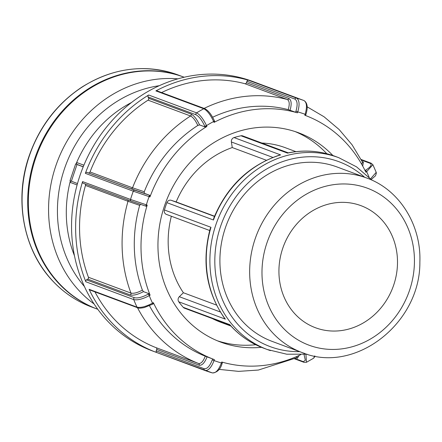 <?xml version="1.0" encoding="UTF-8"?>
<svg xmlns="http://www.w3.org/2000/svg" width="442" height="442" viewBox="0 0 442 442"><rect width="100%" height="100%" fill="white"/><g stroke="black" fill="none" stroke-linecap="round" stroke-linejoin="round"><path stroke-width="0.66" d="M280.604 154.904L279.305 155.159C248.78 165.551 226.906 186.596 213.69 218.304L213.453 219.994A102.362 91.831 -69.6 0 1 280.604 154.904L234.045 137.567A3.724 3.337 110.4 0 0 231.387 141.97L272.885 157.424M214.453 216.409L171.203 200.303A3.724 3.337 110.4 0 0 166.894 202.657L213.453 219.994M266.388 160.258L232.26 147.551L231.387 141.97M234.045 137.567A102.362 91.831 -69.6 0 1 240.984 135.777L287.543 153.114A102.362 91.831 -69.6 0 1 335.147 156.33C319.964 150.766 304.251 149.628 287.996 152.91L287.543 153.114M210.989 227.315L210.171 228.757C201.53 262.018 206.315 291.842 224.536 318.24L225.337 319.135A102.362 91.831 -69.6 0 1 210.989 227.315L164.43 209.978A102.362 91.831 -69.6 0 1 166.894 202.657M335.147 156.33L338.782 157.689A102.362 91.831 110.4 0 0 215.795 224.989A102.362 91.831 110.4 0 0 267.349 349.539L263.708 348.186A102.362 91.831 -69.6 0 1 229.807 324.671L183.248 307.334A102.362 91.831 -69.6 0 1 178.778 301.803L225.337 319.135M288.261 152.855L242.713 135.898A3.724 3.337 110.4 0 0 240.984 135.777M229.807 324.671L230.022 325.03C239.476 335.577 250.708 343.296 263.708 348.186M183.248 307.334A3.724 3.337 110.4 0 0 184.48 308.19L230.172 325.202M366.832 178.06C399.413 189.662 421.386 224.956 419.861 262.139C420.452 323.489 354.788 374.623 301.892 352.473L272.134 341.39A93.052 83.483 -69.6 0 1 226.37 225.055A93.052 83.483 -69.6 0 1 337.08 166.982L366.832 178.06A93.052 83.483 110.4 0 0 255.023 239.244A93.052 83.483 110.4 0 0 301.892 352.473A93.052 83.483 110.4 0 0 304.682 353.451M220.354 311.986L179.314 296.704A3.724 3.337 110.4 0 0 178.778 301.803M164.43 209.978A3.724 3.337 110.4 0 0 166.347 214.376A3.724 3.337 110.4 0 0 166.457 214.414M179.314 296.704L183.397 292.748L216.525 305.079M77.483 183.563L70.311 180.778L70.576 182.524L77.096 184.949M83.886 165.186L77.245 162.717L75.947 164.01L83.251 166.733M71.35 181.281L76.991 164.518L75.952 164.015L75.637 163.96L69.996 180.717M76.991 164.518L83.212 166.833M97.776 309.289A123.815 111.075 -69.6 0 1 36.946 154.523A123.815 111.075 -69.6 0 1 184.181 77.228M97.511 309.19A123.815 111.075 -69.6 0 1 97.19 309.074A123.815 111.075 -69.6 0 1 36.299 154.286A123.815 111.075 -69.6 0 1 183.596 77.013A123.815 111.075 -69.6 0 1 183.916 77.135M314.516 355.981L313.748 358.136L315.041 356.075M156.324 352.384A143.766 128.976 110.4 0 0 156.949 352.611L204.878 370.457C208.254 370.91 211.315 367.611 214.066 360.556L214.387 359.606A130.274 116.876 -69.6 0 1 214.132 359.512A130.274 116.876 -69.6 0 1 153.357 302.671L152.529 303.146C145.954 306.632 140.788 307.969 137.026 307.157L89.102 289.311A143.766 128.976 110.4 0 0 156.324 352.384L152.241 350.86A143.766 128.976 -69.6 0 1 81.245 278.996A143.766 128.976 -69.6 0 1 110.152 122.754A143.766 128.976 -69.6 0 1 252.57 81.405L256.658 82.925A143.766 128.976 110.4 0 0 256.034 82.698A1.437 1.287 110.4 0 0 256.034 82.698L303.963 100.544C306.853 102.422 307.24 107.003 305.107 114.296L304.792 115.24A130.274 116.876 -69.6 0 1 305.046 115.334A130.274 116.876 -69.6 0 1 365.821 172.176L366.65 171.706L372.882 164.733L371.136 163.208A1.437 1.287 110.4 0 0 370.092 163.308C372.319 164.656 370.788 166.965 365.512 170.236L365.015 170.518M82.588 181.601A143.766 128.976 110.4 0 0 85.814 281.753L133.738 299.599C137.501 300.411 142.678 299.096 149.274 295.659L150.103 295.184A130.274 116.876 -69.6 0 1 147.203 205.105L130.517 199.447L82.588 181.601A1.437 1.287 110.4 0 0 83.372 183.325L131.213 201.138M148.661 95.008A143.766 128.976 110.4 0 0 85.367 173.341L133.296 191.187L149.954 196.928A130.274 116.876 -69.6 0 1 206.884 126.467L206.508 125.6C203.314 118.92 200.005 114.671 196.585 112.854L148.661 95.008A1.437 1.287 110.4 0 0 148.048 96.914L195.972 114.76C198.999 116.368 201.917 120.136 204.718 126.058L205.116 126.976L206.884 126.467M248.608 80.262A143.766 128.976 110.4 0 0 155.877 90.892L203.801 108.738C207.221 110.561 210.502 114.821 213.652 121.522L214.027 122.395A130.274 116.876 -69.6 0 1 297.438 112.832L297.753 111.881C299.836 104.577 299.427 99.986 296.532 98.107L248.608 80.262A1.437 1.287 110.4 0 0 246.956 81.234L294.886 99.08C297.449 100.743 297.798 104.804 295.936 111.257L295.599 112.257L297.438 112.832M257.277 83.157A143.766 128.976 110.4 0 0 256.658 82.925M313.754 358.142L306.477 362.285L305.93 354.302M300.676 354.705A130.274 116.876 -69.6 0 1 221.74 362.02L221.42 362.965C218.718 370.037 215.679 373.346 212.304 372.893L156.943 352.611A1.437 1.287 110.4 0 0 156.949 352.611A1.437 1.287 110.4 0 1 156.219 350.86L156.717 349.384A1.437 1.287 110.4 0 0 156.009 347.644A139.451 125.103 -69.6 0 1 94.964 291.875M261.471 347.313A111.666 100.179 -69.6 0 1 223.978 343.246A111.666 100.179 -69.6 0 1 220.624 342.069A111.666 100.179 -69.6 0 1 165.032 204.331A111.666 100.179 -69.6 0 1 295.201 131.605A111.666 100.179 -69.6 0 1 298.554 132.777A111.666 100.179 -69.6 0 1 332.881 155.523M297.35 356.224L296.659 357.644M371.236 179.48L375.49 175.789L376.38 173.209L376.192 172.341L370.589 178.789M307.135 106.82L324.058 116.782L339.158 129.55L352.075 144.805L362.501 162.164L361.738 164.336M256.045 82.704A1.437 1.287 110.4 0 0 256.04 82.698L303.969 100.544A143.766 128.976 110.4 0 0 296.532 98.107A1.437 1.287 110.4 0 0 294.886 99.08M304.792 115.24L305.405 115.472M295.599 112.257L288.223 109.644C289.786 104.273 289.504 100.898 287.366 99.516A139.451 125.103 110.4 0 0 204.11 108.395M161.584 92.566A139.451 125.103 -69.6 0 1 244.84 83.687A1.437 1.287 110.4 0 0 246.465 82.704L246.956 81.234M204.839 108.671A1.437 1.287 110.4 0 0 204.812 108.66L156.882 90.814A1.437 1.287 110.4 0 0 155.877 90.892M214.027 122.395L214.646 121.539M205.116 126.976L199.585 124.915L197.828 125.434C195.502 120.473 193.082 117.323 190.568 115.986A139.451 125.103 110.4 0 0 132.545 187.8L90.024 171.966A139.451 125.103 -69.6 0 1 148.042 100.157A1.437 1.287 110.4 0 0 148.634 98.262L148.048 96.914M149.954 196.928L149.866 195.358L134.965 190.27L87.035 172.424A1.437 1.287 110.4 0 0 85.367 173.341M87.035 172.424L88.367 172.861A1.437 1.287 110.4 0 0 90.024 171.966M212.619 117.252A130.274 116.876 -69.6 0 1 288.223 109.644M148.965 195.066A1.437 0.635 108.2 0 1 149.103 196.651A131.274 117.771 -69.6 0 0 146.352 204.823A1.437 0.635 108.2 0 1 145.308 205.966L146.197 206.259L147.203 205.105M88.367 172.861L130.887 188.695A1.437 1.287 110.4 0 0 132.545 187.8L144.258 191.74L144.335 193.298L149.866 195.358M140.666 204.198L139.672 205.359L128.009 201.287A139.451 125.103 110.4 0 0 130.965 293.101L88.439 277.267A139.451 125.103 -69.6 0 1 85.483 185.452A1.437 1.287 110.4 0 0 85.057 183.955M143.479 291.632L149.009 293.692L148.136 294.19C142.307 297.256 137.733 298.427 134.401 297.709L86.477 279.863L87.765 279.129L130.291 294.963C133.462 295.659 137.86 294.549 143.479 291.632L142.401 290.129A130.274 116.876 -69.6 0 1 139.672 205.359M150.103 295.184L149.009 293.692M142.401 290.129C137.539 292.709 133.727 293.698 130.965 293.101A1.437 1.287 110.4 0 1 130.291 294.963M144.258 191.74A130.274 116.876 -69.6 0 1 197.828 125.434M153.357 302.671L153.518 303.676L152.645 304.173A1.437 0.431 60.3 0 1 152.479 304.168M89.102 289.311A1.437 1.287 110.4 0 0 89.77 289.941L137.7 307.787A1.437 1.287 110.4 0 0 137.733 307.798M86.477 279.863A1.437 1.287 110.4 0 0 85.814 281.753M87.765 279.129A1.437 1.287 110.4 0 0 88.439 277.267M214.387 359.606L212.585 358.932L212.248 359.932L214.066 360.556A131.274 117.771 -69.6 0 0 221.42 362.965L222.188 363.202L222.514 362.241M156.717 349.384L199.237 365.219A1.437 1.287 110.4 0 0 198.535 363.479C201.016 363.821 203.259 361.39 205.254 356.18L212.585 358.932M205.254 356.18A130.274 116.876 -69.6 0 1 149.468 305.753M295.168 131.594A111.666 100.179 -69.6 0 1 326.815 153.717M255.703 344.716A111.666 100.179 -69.6 0 1 217.287 340.754M183.397 292.748A93.052 83.483 -69.6 0 1 171.358 216.243M171.203 200.303L176.159 201.928A93.052 83.483 -69.6 0 1 232.26 147.551M261.896 143.037A93.052 83.483 -69.6 0 1 285.339 147.716L295.891 151.645M230.951 326.058L220.398 322.13A93.052 83.483 -69.6 0 1 212.232 318.522M176.159 201.928L214.53 216.215M317.439 328.428A65.14 58.438 -69.6 0 1 315.483 327.743A65.14 58.438 -69.6 0 1 283.057 247.393A65.14 58.438 -69.6 0 1 358.987 204.972A65.14 58.438 -69.6 0 1 360.943 205.657A65.14 58.438 -69.6 0 1 393.369 286.007A65.14 58.438 -69.6 0 1 317.439 328.428M307.019 354.18L286.808 354.219L267.349 349.539A102.362 91.831 110.4 0 0 270.421 350.617M299.643 351.633A98.638 88.488 -69.6 0 1 273.15 347.661A98.638 88.488 -69.6 0 1 220.508 226.602A98.638 88.488 -69.6 0 1 364.584 177.22M76.024 164.021A114.97 103.141 -69.6 0 1 131.517 102.5M74.46 255.73A114.97 103.141 -69.6 0 1 70.355 180.9M159.203 85.715A119.39 107.108 110.4 0 0 64.311 169.231A119.39 107.108 110.4 0 0 84.433 286.538M177.894 78.842A123.815 111.075 110.4 0 0 57.167 162.054A123.815 111.075 110.4 0 0 94.074 303.958M29.205 156.324A123.815 111.075 -69.6 0 1 177.966 74.919C145.407 63.626 113.511 67.604 82.284 86.859C57.106 103.489 39.355 126.616 29.028 156.253C13.785 200.132 23.52 250.852 53.145 281.432C64.118 292.969 76.925 301.483 91.56 306.98A123.815 111.075 -69.6 0 1 29.205 156.324M134.401 297.709A1.437 1.287 110.4 0 0 133.738 299.599A143.766 128.976 110.4 0 0 137.026 307.157A1.437 1.287 110.4 0 0 137.7 307.787C138.479 308.345 140.683 308.267 144.319 307.544L152.645 304.168A1.437 0.431 60.3 0 0 152.529 303.146A131.274 117.771 -69.6 0 1 149.274 295.659A1.437 0.431 60.3 0 0 148.136 294.19M134.965 190.27A1.437 1.287 110.4 0 0 133.296 191.187A143.766 128.976 110.4 0 0 130.517 199.447A1.437 1.287 110.4 0 0 131.252 201.154A1.437 1.287 110.4 0 0 131.257 201.154A1.437 1.287 110.4 0 0 131.296 201.171L145.296 205.961A1.437 0.635 108.2 0 1 145.296 205.961L146.208 206.265M214.248 120.622A1.437 0.464 156.5 0 1 214.376 120.727C211.525 114.544 208.337 110.522 204.812 108.66A1.437 1.287 110.4 0 0 203.801 108.738A143.766 128.976 110.4 0 0 196.585 112.854A1.437 1.287 110.4 0 0 195.972 114.76M204.9 370.468A143.766 128.976 110.4 0 0 212.304 372.893M365.512 170.236A1.437 0.431 -119.7 0 1 366.65 171.706A131.274 117.771 -69.6 0 1 369.136 177.297M295.936 111.257L297.753 111.881A131.274 117.771 -69.6 0 1 305.107 114.296L305.875 114.528L305.544 115.517M204.718 126.058A1.437 0.464 156.5 0 0 206.508 125.6A131.274 117.771 -69.6 0 1 213.652 121.522A1.437 0.464 156.5 0 0 214.376 120.732L214.768 121.638M304.035 354.484L305.328 360.258L303.339 361.672A1.437 1.287 110.4 0 0 304.024 362.341L294.554 358.816M306.455 362.274L304.03 362.341A1.437 1.287 110.4 0 0 304.057 362.352M303.339 361.672L295.035 358.578M296.339 357.937L297.344 358.313L299.212 355.39M297.344 358.313A1.437 1.287 110.4 0 0 296.803 357.705M371.169 163.225A1.437 1.287 110.4 0 0 371.136 163.208L361.125 159.485M361.446 160.087L370.092 163.308M362.711 166.082L363.401 162.032A1.437 1.287 -69.6 0 1 362.501 162.175M363.401 162.032L362.213 161.59M290.068 110.196C291.808 104.008 291.449 100.119 288.985 98.538A1.437 1.287 -69.6 0 1 287.366 99.516L244.84 83.687M288.985 98.538L246.465 82.704M199.585 124.915C196.861 119.23 194.049 115.627 191.154 114.097A1.437 1.287 -69.6 0 1 190.568 115.986L148.042 100.157M191.154 114.097L148.634 98.262M130.887 188.695L144.335 193.298M127.578 199.784A1.437 1.287 -69.6 0 1 128.009 201.287L85.483 185.452M212.248 359.932C209.834 366.186 207.132 369.109 204.143 368.705A1.437 1.287 110.4 0 0 204.878 370.457M204.143 368.705L156.219 350.86M199.237 365.219C202.099 365.622 204.701 362.838 207.049 356.871M137.484 307.709A139.451 125.103 110.4 0 0 198.535 363.479L156.009 347.644M266.808 243.282A83.748 75.134 -69.6 0 1 364.921 187.336A83.748 75.134 -69.6 0 1 409.612 290.118A83.748 75.134 -69.6 0 1 311.505 346.064A83.748 75.134 -69.6 0 1 266.808 243.282M338.782 157.689L356.567 166.872L371.827 180.121M209.69 230.514L166.347 214.376M183.596 77.013L177.966 74.919M97.19 309.074L91.56 306.98M296.731 357.738L258.388 370.048L238.614 371.368L219.066 369.379M372.899 164.722L376.219 172.358M303.969 100.544C307.488 102.831 308.124 107.489 305.875 114.528M145.308 205.966L131.257 201.154L83.328 183.308M222.188 363.202C220.569 369.214 217.331 372.457 212.469 372.949"/></g></svg>
